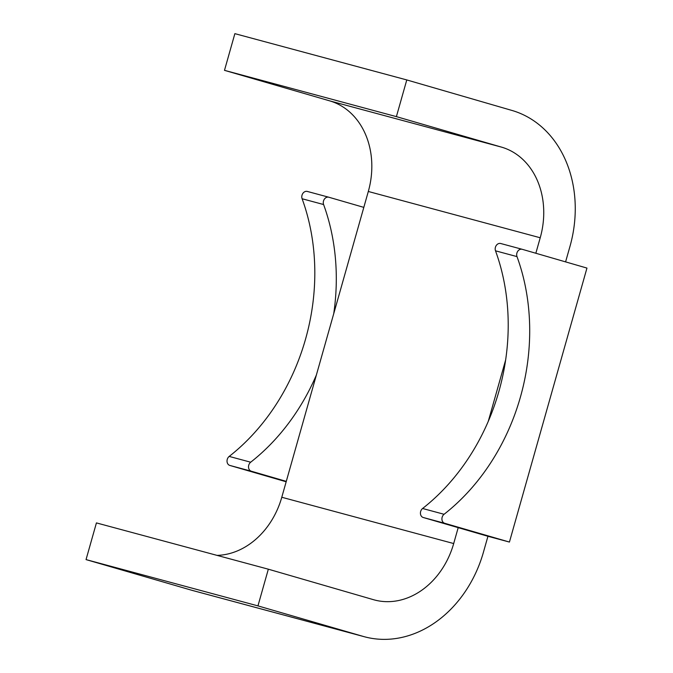 <?xml version="1.0" encoding="UTF-8"?>
<svg xmlns="http://www.w3.org/2000/svg" width="673" height="673" viewBox="0 0 673 673"><rect width="100%" height="100%" fill="white"/><g stroke="black" fill="none" stroke-linecap="round" stroke-linejoin="round"><path stroke-width="1.01" d="M505.633 360.005L488.287 421.306A200.848 163.11 105.1 0 0 505.633 360.005A200.848 163.11 105.1 0 0 495.505 250.819A5.081 4.131 105.1 0 1 496.304 245.401A5.081 4.131 105.1 0 1 500.704 243.508L522.198 249.296A5.081 4.131 105.1 0 0 517.798 251.189A5.081 4.131 105.1 0 0 516.999 256.606L495.505 250.819M565.589 261.881L569.972 246.394A114.41 92.908 105.1 0 0 511.884 110.422L406.778 79.936L396.397 116.631L501.494 147.118L329.585 100.832A76.276 61.941 105.1 0 1 368.308 191.477L363.815 207.377L328.861 197.239A5.081 4.131 105.1 0 0 328.794 197.223A5.081 4.131 105.1 0 0 324.394 199.115A5.081 4.131 105.1 0 0 323.595 204.533A200.848 163.11 105.1 0 1 333.724 313.719L281.785 497.263A76.276 61.941 105.1 0 1 217.043 555.376M535.843 253.25L540.226 237.762A76.276 61.941 105.1 0 0 501.494 147.118M516.999 256.606A200.848 163.11 105.1 0 1 444.079 514.281L422.594 508.494A5.081 4.131 105.1 0 0 420.44 513.558A5.081 4.131 105.1 0 0 423.241 517.503L487.942 536.28L483.441 552.18A114.41 92.908 105.1 0 1 364.463 636.767A114.41 92.908 105.1 0 1 363.05 636.372L191.14 590.086A114.41 92.908 105.1 0 0 192.545 590.482L364.463 636.767M458.195 527.649L453.695 543.548L281.785 497.263M363.05 636.372L257.952 605.885L268.334 569.19L373.439 599.677A76.276 61.941 105.1 0 0 374.373 599.937A76.276 61.941 105.1 0 0 453.695 543.548M406.778 79.936L234.869 33.65L224.488 70.345L329.585 100.832M268.334 569.19L96.424 522.904L86.043 559.6L191.14 590.086M522.13 249.279L500.771 243.525A5.081 4.131 105.1 0 0 500.704 243.508M286.168 481.775L229.838 465.438A5.081 4.131 105.1 0 1 227.037 461.493A5.081 4.131 105.1 0 1 229.19 456.42L250.684 462.208A5.081 4.131 105.1 0 0 248.53 467.272A5.081 4.131 105.1 0 0 251.332 471.218L286.286 481.363M229.19 456.42A200.848 163.11 105.1 0 0 302.11 198.754L323.595 204.533M328.735 197.206L307.368 191.452A5.081 4.131 105.1 0 0 307.309 191.435A5.081 4.131 105.1 0 0 302.909 193.328A5.081 4.131 105.1 0 0 302.11 198.754M250.684 462.208A200.848 163.11 105.1 0 0 316.377 375.021M444.079 514.281A5.081 4.131 105.1 0 0 441.925 519.346A5.081 4.131 105.1 0 0 444.727 523.291L509.427 542.059L586.957 268.081L522.256 249.313A5.081 4.131 105.1 0 0 522.198 249.296M509.427 542.059L487.942 536.28M422.594 508.494A200.848 163.11 105.1 0 0 488.287 421.306M363.815 207.377L333.724 313.719M257.952 605.885L86.043 559.6M396.397 116.631L224.488 70.345M229.838 465.438L251.332 471.218M444.727 523.291L423.241 517.503M540.226 237.762L368.308 191.477M328.794 197.223L307.309 191.435"/></g></svg>
